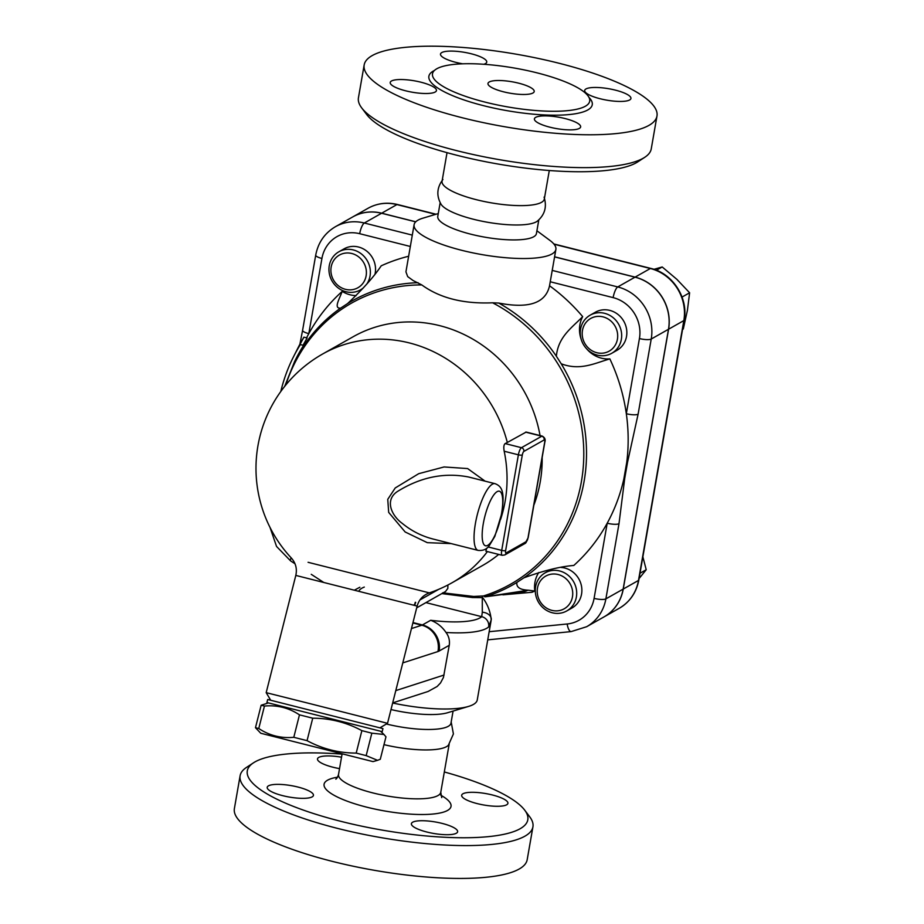 <?xml version="1.0" encoding="UTF-8"?>
<svg xmlns="http://www.w3.org/2000/svg" width="924" height="924" viewBox="0 0 924 924"><rect width="100%" height="100%" fill="white"/><g stroke="black" fill="none" stroke-linecap="round" stroke-linejoin="round"><path stroke-width="1.39" d="M503.476 91.799A23.47 5.798 -170.1 0 1 487.976 83.46A23.47 5.798 -170.1 0 1 512.092 81.786A23.47 5.798 -170.1 0 1 534.211 91.534A23.47 5.798 -170.1 0 1 503.476 91.799M537.006 72.846A79.787 19.716 9.9 0 0 432.501 73.77A79.787 19.716 9.9 0 0 507.68 106.918A79.787 19.716 9.9 0 0 589.685 101.224A79.787 19.716 9.9 0 0 537.006 72.846M558.824 63.202A148.614 36.729 9.9 0 0 364.172 64.923A148.614 36.729 9.9 0 0 504.215 126.657A148.614 36.729 9.9 0 0 656.976 116.043A148.614 36.729 9.9 0 0 558.824 63.202M585.966 88.947A23.47 5.798 -170.1 0 1 612.162 89.385A23.47 5.798 -170.1 0 1 630.93 98.487A23.47 5.798 -170.1 0 1 606.814 100.162A23.47 5.798 -170.1 0 1 584.696 90.413A23.47 5.798 -170.1 0 1 585.966 88.947M565.142 118.572A23.47 5.798 -170.1 0 1 580.642 126.911A23.47 5.798 -170.1 0 1 556.525 128.598A23.47 5.798 -170.1 0 1 534.407 118.85A23.47 5.798 -170.1 0 1 565.142 118.572M435.181 92.03A23.47 5.798 -170.1 0 1 408.986 91.58A23.47 5.798 -170.1 0 1 390.217 82.479A23.47 5.798 -170.1 0 1 414.333 80.804A23.47 5.798 -170.1 0 1 436.451 90.552A23.47 5.798 -170.1 0 1 435.181 92.03M462.716 63.814A23.47 5.798 -170.1 0 1 456.006 62.393A23.47 5.798 -170.1 0 1 440.505 54.054A23.47 5.798 -170.1 0 1 464.622 52.368A23.47 5.798 -170.1 0 1 486.74 62.116A23.47 5.798 -170.1 0 1 483.772 64.276M656.976 116.031L651.247 148.891A148.614 36.729 -170.1 0 1 644.79 157.276A148.614 36.729 -170.1 0 1 498.521 159.517A148.614 36.729 -170.1 0 1 361.665 107.854A148.614 36.729 -170.1 0 1 358.443 97.771L364.172 64.934M361.665 107.854L366.655 114.484A142.365 35.181 9.9 0 0 497.747 163.975A142.365 35.181 9.9 0 0 637.86 161.815L644.79 157.276M447.031 152.656L442.053 181.231A51.906 12.832 9.9 0 0 490.956 202.795A51.906 12.832 9.9 0 0 544.305 199.087L549.295 170.513M442.931 179.475C436.856 187.48 436.243 195.749 441.083 204.285A50.058 12.37 9.9 0 0 487.583 222.257A50.058 12.37 9.9 0 0 537.41 221.09C544.86 214.703 547.077 206.71 544.074 197.124L544.074 197.124M440.171 202.679L437.78 216.389A50.058 12.37 9.9 0 0 484.973 237.191A50.058 12.37 9.9 0 0 536.417 233.61L538.808 219.889M438.276 213.56L422.742 218.226A71.968 17.787 9.9 0 0 414.102 224.694A71.968 17.787 9.9 0 0 481.935 254.597A71.968 17.787 9.9 0 0 555.878 249.445A71.968 17.787 9.9 0 0 549.942 240.425L536.913 230.769M586.509 348.66A28.159 26.126 -119.5 0 0 609.852 358.893C594.259 363.409 580.064 370.894 561.226 363.79L556.364 356.225C558.188 336.879 571.529 328.032 582.686 316.632A179.903 166.921 60.5 0 0 549.549 285.759C545.691 303.13 528.771 308.905 498.787 303.06L492.608 302.795C463.513 304.042 439.905 298.094 421.794 284.927L413.051 280.503L407.68 276.599L405.936 271.841L414.102 224.694M609.852 358.893A179.903 166.921 60.5 0 1 626.322 413.721A179.903 166.921 60.5 0 1 626.761 462.243L623.839 479.002A179.903 166.921 60.5 0 1 607.207 523.215L594.086 598.382A34.419 31.936 60.5 0 1 567.174 623.989A9.39 3.234 84.4 0 0 571.148 631.6L586.648 626.715L603.915 616.955A43.798 40.644 -119.5 0 0 623.146 589.108L668.491 329.267A43.798 40.644 -119.5 0 0 635.007 277.177L554.585 256.884M415.696 221.852L381.577 213.248A43.798 40.644 -119.5 0 0 352.725 216.932L335.447 226.692A43.798 40.644 -119.5 0 1 364.31 223.019L381.577 213.248M418.087 282.709A163.121 151.351 -119.5 0 0 347.586 303.569C362.82 289.2 374.024 276.623 381.208 265.823A179.903 166.921 60.5 0 1 408.593 256.26M306.572 337.838A179.903 166.921 60.5 0 1 308.801 333.645A179.903 166.921 60.5 0 1 342.203 291.395A28.159 26.126 -119.5 0 0 356.167 295.599M367.001 283.749A21.899 20.316 -119.5 0 0 370.05 275.987A21.899 20.316 -119.5 0 0 361.353 253.892A21.899 20.316 -119.5 0 0 338.877 251.778L344.063 248.845A21.899 20.316 60.5 0 1 366.539 250.97A21.899 20.316 60.5 0 1 375.225 273.054A21.899 20.316 60.5 0 1 375.063 273.92M338.877 251.778A21.899 20.316 -119.5 0 0 331.97 280.85A21.899 20.316 -119.5 0 0 360.429 289.905A21.899 20.316 -119.5 0 0 363.502 287.745M366.123 275.826A18.769 17.417 60.5 0 1 337.191 284.731A18.769 17.417 60.5 0 1 342.608 253.696A18.769 17.417 60.5 0 1 366.123 275.826M352.772 216.909A43.798 40.644 60.5 0 1 352.818 216.874A43.798 40.644 60.5 0 1 381.681 213.19L415.765 221.795M554.596 256.803L635.111 277.119A43.798 40.644 60.5 0 1 668.595 329.21L623.25 589.05A43.798 40.644 60.5 0 1 604.019 616.897A43.798 40.644 60.5 0 1 603.973 616.92M413.64 208.581L408.327 207.242M639.085 578.551L646.222 569.727L642.873 556.86M640.009 573.238L646.222 569.727M682.57 329.418L683.298 328.99L687.41 310.349L689.616 292.781L676.865 279.337L662.196 266.967L653.949 269.311M682.039 297.066L689.616 292.781M656.421 270.235L662.196 266.967M347.586 303.569L340.609 308.142C333.448 308.697 339.351 299.11 342.203 291.395M280.792 391.499A168.549 156.375 60.5 0 1 293.486 356.803A168.549 156.375 60.5 0 1 300.369 344.583L297.62 348.741L303.915 337.168L307.114 337.976L303.049 345.253M300.369 344.583L303.592 345.391A165.35 153.419 -119.5 0 0 296.177 358.397L294.64 361.446A163.121 151.351 -119.5 0 1 340.609 308.142M482.293 612.242L482.282 597.089C487.502 604.03 490.482 611.653 491.21 619.935A8.755 6.168 -171.3 0 0 491.233 619.796A8.755 6.168 -171.3 0 0 482.293 612.242L481.704 616.678A8.755 8.328 48.3 0 1 488.634 626.934L491.233 619.796M594.086 598.382A9.39 2.322 9.9 0 0 605.878 598.868L618.999 523.7A9.39 2.322 -170.1 0 1 607.207 523.215A179.903 166.921 60.5 0 1 573.792 565.465C560.325 566.493 543.693 570.616 523.873 577.835A163.121 151.351 -119.5 0 0 561.226 363.79M538.75 572.545A28.159 26.126 -119.5 0 0 534.8 591.037A179.903 166.921 60.5 0 1 532.062 592.261L502.933 594.837M545.206 572.811A21.899 20.316 -119.5 0 0 535.597 586.728A21.899 20.316 -119.5 0 0 544.282 608.824A21.899 20.316 -119.5 0 0 566.77 610.937A21.899 20.316 -119.5 0 0 573.677 581.866A21.899 20.316 -119.5 0 0 545.206 572.811L550.392 569.877A21.899 20.316 60.5 0 1 551.328 569.38M561.03 567.452A21.899 20.316 60.5 0 1 581.092 584.395A21.899 20.316 60.5 0 1 571.944 608.004L566.77 610.937M537.491 588.034A18.769 17.417 60.5 0 1 566.424 579.129A18.769 17.417 60.5 0 1 561.007 610.163A18.769 17.417 60.5 0 1 537.491 588.034M534.8 591.037L528.297 590.205C519.993 589.824 516.181 587.237 516.886 582.42L523.873 577.835M582.686 316.632A28.159 26.126 -119.5 0 0 581.138 339.154M590.17 315.165L595.356 312.231A21.899 20.316 60.5 0 1 623.827 321.298A21.899 20.316 60.5 0 1 616.909 350.358L611.734 353.291A21.899 20.316 -119.5 0 0 618.641 324.22A21.899 20.316 -119.5 0 0 590.17 315.165A21.899 20.316 -119.5 0 0 580.595 336.821A21.899 20.316 -119.5 0 0 597.308 355.128A21.899 20.316 -119.5 0 0 611.734 353.291M596.812 352.714A18.769 17.417 60.5 0 1 586.37 322.026A18.769 17.417 60.5 0 1 616.643 329.66A18.769 17.417 60.5 0 1 596.812 352.714M532.062 592.261L532.952 590.84M528.297 590.205L485.239 596.812A163.121 151.351 -119.5 0 0 516.886 582.42M303.915 337.168A175.167 162.52 -119.5 0 0 298.059 347.747L293.486 356.803M299.896 344.236L302.598 330.307A9.39 2.322 9.9 0 0 308.801 333.645L321.922 258.466A34.419 31.936 60.5 0 1 359.69 233.703L410.302 246.465M550.242 281.762L613.132 297.62A34.419 31.936 60.5 0 1 639.431 338.554L626.322 413.721A9.39 2.322 9.9 0 0 638.103 414.206L651.224 339.039A43.798 40.644 -119.5 0 0 617.74 286.937L552.217 270.409M626.761 462.243L627.523 462.37L638.103 414.206M618.999 523.7L624.74 478.262A9.39 4.216 -174.3 0 1 623.839 479.002M309.921 703.626L266.181 692.665L295.807 575.409L417.14 606.075L387.526 723.319L309.921 703.626M266.921 702.529L267.683 699.491L382.952 728.62L382.19 731.658L380.7 731.3L383.968 734.476L371.841 733.171L361.873 730.641C346.535 722.383 330.157 718.237 312.728 718.202L299.468 714.853C288.831 707.819 277.154 704.885 264.449 706.063L261.146 705.255L268.434 702.91L266.921 702.529L382.19 731.658M268.434 702.91L380.676 731.265M260.764 733.252L373.007 761.607L260.764 733.252L255.474 727.708L258.766 728.516C269.404 735.562 281.081 738.495 293.797 737.306L307.057 740.655C322.407 748.914 338.785 753.06 356.202 753.095L366.17 755.624L377.535 760.325L380.295 759.262L385.966 736.809L383.968 734.476M371.841 733.171L366.17 755.624M361.873 730.641L356.202 753.095M312.728 718.202L307.057 740.655M261.146 705.255L255.474 727.708M264.449 706.063L258.766 728.516M299.468 714.853L293.797 737.306M500.554 519.507A130.815 121.367 -119.5 0 0 504.192 451.235C503.476 447.297 503.788 444.744 505.139 443.578A118.734 29.349 9.9 0 0 507.322 442.469A131.404 121.922 60.5 0 0 322.73 353.95A131.404 131.404 0 0 0 291.326 558.004C295.772 563.051 297.262 568.849 295.807 575.409L417.14 606.075C418.976 599.607 423.053 595.206 429.348 592.873L308.073 562.3M544.178 439.928A3.13 0.878 -75.8 0 1 544.675 442.342L527.985 537.918A3.13 0.878 -75.8 0 1 526.449 541.476A3.13 2.899 60.5 0 1 525.075 543.462L504.758 554.954A3.13 2.899 -119.5 0 0 506.133 552.956A3.13 0.878 -75.8 0 1 505.636 550.554L522.314 454.978A3.13 0.878 -75.8 0 1 523.862 451.42L544.178 439.928A3.13 2.899 -119.5 0 0 541.787 436.209L521.459 447.69A6.26 1.744 104.2 0 0 518.387 454.816L501.709 550.392A6.26 1.744 104.2 0 0 502.217 555.312L485.885 551.189L486.636 548.267M485.1 481.161L467.636 468.572L444.086 466.955L418.722 473.677L395.229 487.964L387.757 499.341L388.681 512.393L405.162 531.981L427.304 542.665L451.178 543.601M507.322 442.469L526.183 432.062M322.73 353.95L353.199 336.717A131.404 121.922 60.5 0 1 540.043 435.551M542.157 457.542A131.404 121.922 60.5 0 1 533.818 505.278M498.706 554.423A131.404 121.922 60.5 0 1 482.547 565.511L452.067 582.744A131.404 121.922 60.5 0 0 487.398 551.57M478.205 550.415C483.137 550.843 486.821 549.272 489.246 545.691L494.814 536.44L501.928 512.947C504.516 493.127 502.829 486.602 495.033 483.668A34.419 9.61 104.2 0 0 477.292 514.691A34.419 9.61 104.2 0 0 478.205 550.415L433.01 539.015C421.76 536.151 411.538 530.965 402.333 523.446C391.522 515.661 384.476 500.196 397.251 491.614C420.501 477.107 444.317 472.245 468.699 477.027L468.791 477.05M414.726 605.255L415.661 602.367M492.608 302.795A161.481 149.827 60.5 0 1 583.714 458.916A161.481 149.827 60.5 0 1 483.518 595.934A9.39 3.43 72.6 0 0 485.239 596.812L523.238 591.81A21.899 17.186 -98.9 0 0 527.662 590.309M483.518 595.934L473.654 596.454A9.39 2.322 96.2 0 1 472.383 597.539A9.39 2.322 96.2 0 1 472.349 597.539M473.654 596.454L442.723 592.815M447.886 585.008L447.84 588.392L445.53 591.499L416.689 607.853M402.795 662.889L437.941 651.547A21.899 20.721 -107.9 0 0 421.806 625.225A21.899 6.122 -75.8 0 0 422.418 624.947A21.899 20.316 60.5 0 1 439.154 651.004L449.249 645.299C449.93 640.494 448.845 636.22 446.015 632.478C442.099 626.703 436.983 622.637 430.676 620.281L422.418 624.947L412.97 622.568M392.654 703.014A71.968 17.787 9.9 0 0 468.618 706.398A71.968 17.787 9.9 0 0 477.258 699.93L491.071 620.801M449.249 645.299L443.451 677.454L440.54 682.917L437.144 686.486L428.089 691.475L392.677 702.898M391.002 709.551A50.058 12.37 9.9 0 0 447.562 712.739L468.618 706.398M386.382 724A50.058 12.37 9.9 0 0 450.97 723.169L453.083 711.076M383.98 744.652A51.906 12.832 9.9 0 0 448.429 745.16L453.407 733.933L451.178 721.956M444.317 771.967A142.365 35.181 -170.1 0 1 524.705 810.152A142.365 35.181 -170.1 0 1 381.508 829.983A142.365 35.181 -170.1 0 1 253.499 762.808A142.365 35.181 -170.1 0 1 342.065 754.123M339.535 768.618A23.47 5.798 -170.1 0 1 317.498 758.881A23.47 5.798 -170.1 0 1 341.522 757.195M268.48 785.839A23.47 5.798 -170.1 0 1 294.675 786.289A23.47 5.798 -170.1 0 1 313.444 795.391A23.47 5.798 -170.1 0 1 289.327 797.066A23.47 5.798 -170.1 0 1 267.209 787.317A23.47 5.798 -170.1 0 1 268.48 785.839M426.888 832.027A23.47 5.798 -170.1 0 1 411.399 823.677A23.47 5.798 -170.1 0 1 435.516 822.002A23.47 5.798 -170.1 0 1 457.623 831.75A23.47 5.798 -170.1 0 1 426.888 832.027M506.641 804.804A23.47 5.798 -170.1 0 1 480.445 804.354A23.47 5.798 -170.1 0 1 461.677 795.252A23.47 5.798 -170.1 0 1 485.793 793.577A23.47 5.798 -170.1 0 1 507.911 803.326A23.47 5.798 -170.1 0 1 506.641 804.804M253.499 762.808L246.569 767.359A148.614 36.729 9.9 0 0 240.113 775.744A148.614 36.729 9.9 0 0 380.203 837.479A148.614 36.729 9.9 0 0 532.929 826.841A148.614 36.729 9.9 0 0 529.695 816.77L524.705 810.152M240.113 775.744L234.384 808.592A148.614 36.729 9.9 0 0 374.474 870.327A148.614 36.729 9.9 0 0 527.188 859.701L532.929 826.841M588.981 97.424A82.917 20.49 -170.1 0 1 507.045 110.672A82.917 20.49 -170.1 0 1 434.453 70.455M412.277 235.112L364.31 223.019A9.39 2.622 104.2 0 0 359.69 233.703M613.132 297.62A9.39 2.622 104.2 0 1 617.74 286.937L635.007 277.177M352.818 216.874L368.064 208.258A43.798 40.644 60.5 0 1 396.916 204.585L435.643 214.345M368.064 208.258C377.223 203.245 387.006 201.986 397.401 204.481A6.26 1.744 104.2 0 0 396.916 204.585L381.681 213.19M554.042 244.213L650.346 268.503A43.798 40.644 60.5 0 1 683.829 320.593L638.484 580.434A43.798 40.644 60.5 0 1 619.265 608.281C629.891 601.963 636.417 592.55 638.819 580.041A6.26 1.548 -170.1 0 1 638.484 580.434L623.25 589.05M553.811 243.936L650.831 268.41A6.26 1.744 104.2 0 0 650.346 268.503L635.111 277.119M650.831 268.41C672.753 273.377 688.588 298.025 684.176 320.201A6.26 1.548 -170.1 0 1 683.829 320.593L668.595 329.21M567.174 623.989L489.166 631.704M556.364 356.225A163.121 151.351 -119.5 0 0 498.787 303.06M302.598 330.307L315.719 255.128A9.39 2.322 9.9 0 0 321.922 258.466M294.999 563.767L290.586 560.891A9.39 1.709 -57 0 1 291.129 557.796M639.431 338.554A9.39 2.322 9.9 0 0 651.224 339.039L668.491 329.267M586.648 626.715A43.798 40.644 -119.5 0 0 605.878 598.868L623.146 589.108M624.74 478.262L627.523 462.37M285.816 384.985A161.481 149.827 60.5 0 1 421.794 284.927M505.636 550.554A3.13 0.774 9.9 0 1 501.709 550.392L488.091 546.95M504.192 451.235L518.387 454.816A3.13 0.774 9.9 0 0 522.314 454.978M505.139 443.578L521.459 447.69A3.13 2.899 60.5 0 1 523.862 451.42M544.675 442.342A3.13 0.774 9.9 0 0 544.837 442.146C545.703 439.57 544.848 437.56 542.273 436.116A6.26 1.744 104.2 0 0 541.787 436.209L525.606 432.132M527.985 537.918A3.13 0.774 9.9 0 0 528.158 537.71L544.837 442.146M526.449 541.476L506.133 552.956M501.582 513.34A28.159 7.866 -75.8 0 1 483.806 544.375A28.159 7.866 -75.8 0 1 491.938 497.817A28.159 7.866 -75.8 0 1 501.582 513.34M413.536 605.128L414.668 604.481M438.831 589.269L419.923 599.953M358.812 591.245A63.513 15.696 -170.1 0 1 364.299 587.075M430.676 620.281A63.202 15.616 -170.1 0 0 481.704 616.678L425.941 602.621M446.015 632.478A71.968 17.787 9.9 0 0 488.634 626.934M437.941 651.547A43.798 12.231 104.2 0 0 439.154 651.004M412.878 622.972L421.806 625.225L411.457 628.563M444.063 675.028L395.784 690.609M441.707 797.62L440.771 792.295A51.906 12.832 -170.1 0 1 387.445 796.014A51.906 12.832 -170.1 0 1 338.519 774.451L342.111 753.869M337.526 777.188A64.414 15.916 9.9 0 0 343.185 799.618A64.414 15.916 9.9 0 0 427.858 814.391A64.414 15.916 9.9 0 0 440.771 795.206M549.422 286.44L555.878 249.445M362.728 288.611L360.429 289.905M436.036 214.229L397.401 204.481M638.819 580.041L684.176 320.201M604.019 616.897L619.265 608.281M315.719 255.128C318.133 242.562 324.705 233.079 335.447 226.692M290.586 560.891L276.542 546.442L269.993 527.361M323.608 582.363L311.249 574.324M571.148 631.6L487.745 639.858M284.684 386.382L294.64 361.446M379.949 727.835L387.526 723.319M270.697 700.23L266.181 692.665M373.007 761.607L377.535 760.325M429.348 592.873A131.404 131.404 0 0 0 452.067 582.744M504.758 554.954L502.217 555.312M525.075 543.462L528.158 537.71M526.195 432.062L542.273 436.116M495.033 483.668L468.78 477.05M414.391 605.347L415.292 602.275M441.891 593.601L472.383 597.539L481.473 597.62M359.863 587.248L354.435 590.136M440.771 792.295L449.156 744.27M338.519 774.451C337.699 777.096 336.798 778.666 335.816 779.151L335.828 779.151"/></g></svg>
